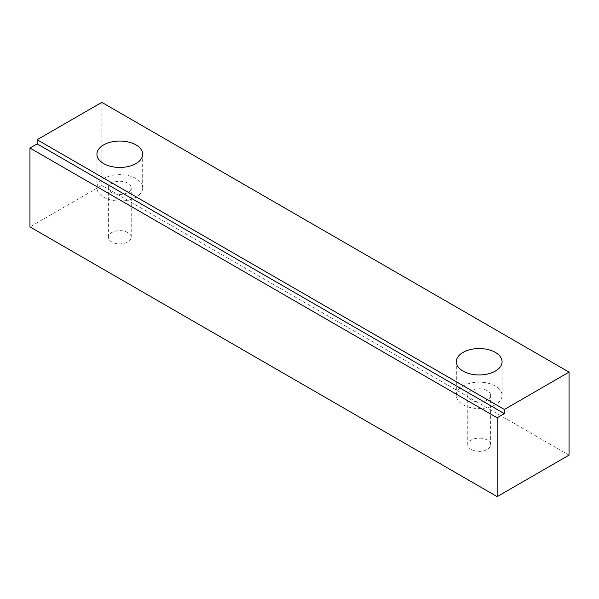<?xml version="1.0" encoding="UTF-8"?>
<svg xmlns="http://www.w3.org/2000/svg" width="599" height="599" viewBox="0 0 599 599"><rect width="100%" height="100%" fill="white"/><g stroke="black" fill="none" stroke-linecap="round" stroke-linejoin="round"><path stroke-width="0.45" stroke-dasharray="3 2.25" d="M135.973 178.532A22.874 13.208 0 0 0 111.047 175.664A22.874 13.208 0 0 0 96.926 187.869A22.874 13.208 0 0 0 103.627 197.206A22.874 13.208 0 0 0 128.553 200.066A22.874 13.208 0 0 0 142.674 187.869A22.874 13.208 0 0 0 135.973 178.532M127.887 183.197A11.433 6.604 0 0 0 115.427 181.767A11.433 6.604 0 0 0 108.367 187.869A11.433 6.604 0 0 0 111.713 192.534A11.433 6.604 0 0 0 124.173 193.964A11.433 6.604 0 0 0 131.233 187.869A11.433 6.604 0 0 0 127.887 183.197M127.887 232.584A11.433 6.604 0 0 0 115.427 231.154A11.433 6.604 0 0 0 108.367 237.249A11.433 6.604 0 0 0 111.713 241.921A11.433 6.604 0 0 0 124.173 243.351A11.433 6.604 0 0 0 131.233 237.249A11.433 6.604 0 0 0 127.887 232.584M495.373 386.026A22.874 13.208 0 0 0 470.447 383.165A22.874 13.208 0 0 0 456.326 395.362A22.874 13.208 0 0 0 463.027 404.699A22.874 13.208 0 0 0 487.953 407.567A22.874 13.208 0 0 0 502.074 395.362A22.874 13.208 0 0 0 495.373 386.026M487.286 390.698A11.433 6.604 0 0 0 474.827 389.26A11.433 6.604 0 0 0 467.767 395.362A11.433 6.604 0 0 0 471.114 400.035A11.433 6.604 0 0 0 483.573 401.465A11.433 6.604 0 0 0 490.633 395.362A11.433 6.604 0 0 0 487.286 390.698M487.286 440.078A11.433 6.604 0 0 0 474.827 438.648A11.433 6.604 0 0 0 467.767 444.75A11.433 6.604 0 0 0 471.114 449.415A11.433 6.604 0 0 0 483.573 450.852A11.433 6.604 0 0 0 490.633 444.75A11.433 6.604 0 0 0 487.286 440.078M569.05 455.12L101.83 185.376L29.95 226.879M101.83 102.377L101.83 185.376M96.926 187.869L96.926 154.25M108.367 237.249L108.367 187.869M456.326 395.362L456.326 361.751M467.767 444.75L467.767 395.362M490.633 444.75L490.633 395.362M502.074 395.362L502.074 361.751M131.233 237.249L131.233 187.869M142.674 187.869L142.674 154.25"/><path stroke-width="0.9" d="M135.973 144.913A22.874 13.208 0 0 0 111.047 142.053A22.874 13.208 0 0 0 96.926 154.25A22.874 13.208 0 0 0 103.627 163.587A22.874 13.208 0 0 0 128.553 166.455A22.874 13.208 0 0 0 142.674 154.25A22.874 13.208 0 0 0 135.973 144.913M495.373 352.414A22.874 13.208 0 0 0 470.447 349.546A22.874 13.208 0 0 0 456.326 361.751A22.874 13.208 0 0 0 463.027 371.088A22.874 13.208 0 0 0 487.953 373.948A22.874 13.208 0 0 0 502.074 361.751A22.874 13.208 0 0 0 495.373 352.414M29.95 148.028L497.17 417.773L497.17 496.623L569.05 455.12L569.05 372.121L101.83 102.377L37.138 139.724L37.138 143.88L29.95 148.028L29.95 226.879L497.17 496.623M497.17 417.773L504.358 413.624L504.358 409.476L569.05 372.121M504.358 409.476L37.138 139.724M504.358 413.624L37.138 143.88"/></g></svg>
